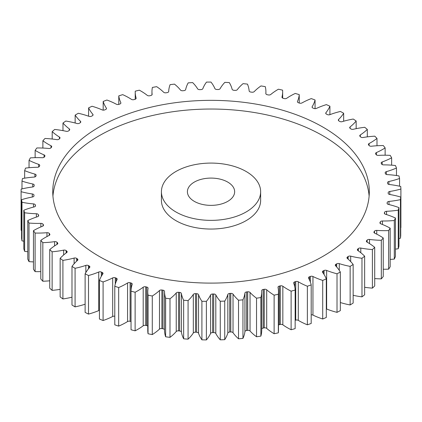 <?xml version="1.0" encoding="UTF-8"?>
<svg xmlns="http://www.w3.org/2000/svg" width="422" height="422" viewBox="0 0 422 422"><rect width="100%" height="100%" fill="white"/><g stroke="black" fill="none" stroke-linecap="round" stroke-linejoin="round"><path stroke-width="0.63" d="M175.948 211.981A49.606 28.643 0 0 0 230.011 218.19A49.606 28.643 0 0 0 260.638 191.73A49.606 28.643 0 0 0 246.105 171.474A49.606 28.643 0 0 0 192.042 165.266A49.606 28.643 0 0 0 161.42 191.73A49.606 28.643 0 0 0 175.948 211.981M260.638 191.73L260.638 200.408A49.606 28.643 180 0 1 230.011 226.867A49.606 28.643 180 0 1 175.948 220.659A49.606 28.643 180 0 1 161.42 200.408L161.42 191.73M52.935 196.066A158.271 91.379 180 0 1 153.951 115.18A158.271 91.379 180 0 1 322.946 135.794A158.271 91.379 180 0 1 369.123 196.066M322.946 127.112A158.271 91.379 0 0 0 150.459 107.304A158.271 91.379 0 0 0 52.755 191.73A158.271 91.379 0 0 0 99.112 256.344A158.271 91.379 0 0 0 271.599 276.152A158.271 91.379 0 0 0 369.303 191.73A158.271 91.379 0 0 0 322.946 127.112M227.732 182.082A23.621 13.641 0 0 0 201.99 179.128A23.621 13.641 0 0 0 187.405 191.73A23.621 13.641 0 0 0 194.326 201.373A23.621 13.641 0 0 0 220.068 204.327A23.621 13.641 0 0 0 234.653 191.73A23.621 13.641 0 0 0 227.732 182.082M358.341 250.89L358.341 248.558A2.152 1.245 180 0 1 360.799 248.062A63.02 36.387 180 0 0 372.394 249.56A189.926 109.657 0 0 0 374.715 247.345A63.02 36.387 180 0 0 367.567 242.418A63.02 36.387 180 0 0 367.029 242.112A2.152 1.245 180 0 1 367.013 242.101A2.152 1.245 180 0 1 366.38 241.226A2.152 1.245 180 0 1 366.644 240.63L366.644 241.817M367.156 242.186L367.156 240.081A2.152 1.245 180 0 1 369.519 239.453A63.02 36.387 180 0 0 381.309 240.297A189.926 109.657 0 0 0 383.245 237.966A63.02 36.387 180 0 0 379.821 235.824A63.02 36.387 180 0 0 374.725 233.187A2.152 1.245 180 0 1 374.551 233.097A2.152 1.245 180 0 1 373.918 232.216A2.152 1.245 180 0 1 374.092 231.731L374.092 232.701M374.509 233.071L374.509 231.156A2.152 1.245 180 0 1 376.756 230.401A63.02 36.387 180 0 0 388.636 230.581A189.926 109.657 0 0 0 390.171 228.154A63.02 36.387 180 0 0 380.892 223.871A2.152 1.245 180 0 1 380.549 223.707A2.152 1.245 180 0 1 379.916 222.832A2.152 1.245 180 0 1 380.016 222.457L380.016 223.201M380.338 223.565L380.338 221.861A2.152 1.245 180 0 1 382.448 220.986A63.02 36.387 180 0 0 394.301 220.506A189.926 109.657 0 0 0 395.425 218A63.02 36.387 180 0 0 385.471 214.255A2.152 1.245 180 0 1 384.948 214.033A2.152 1.245 180 0 1 384.321 213.152A2.152 1.245 180 0 1 384.363 212.894L384.363 213.411M384.584 213.754L384.584 212.287A2.152 1.245 180 0 1 386.541 211.295A63.02 36.387 180 0 0 398.257 210.156A189.926 109.657 0 0 0 398.954 207.603A63.02 36.387 180 0 0 388.425 204.427A2.152 1.245 180 0 1 387.712 204.158A2.152 1.245 180 0 1 387.079 203.277A2.152 1.245 180 0 1 387.095 203.14L387.095 203.415M387.211 203.705L387.211 202.523A2.152 1.245 180 0 1 388.989 201.426A63.02 36.387 180 0 0 400.462 199.638A189.926 109.657 0 0 0 400.731 197.058A63.02 36.387 180 0 0 389.717 194.484A2.152 1.245 180 0 1 388.81 194.173A2.152 1.245 180 0 1 388.182 193.292A2.152 1.245 180 0 1 388.182 193.276L388.182 193.313M388.193 193.429L388.193 192.654A2.152 1.245 180 0 1 389.78 191.467A63.02 36.387 180 0 0 400.9 189.045A189.926 109.657 0 0 0 400.736 186.461A63.02 36.387 180 0 0 389.342 184.514A2.152 1.245 180 0 1 388.235 184.177A2.152 1.245 180 0 1 387.612 183.396A177.171 102.288 180 0 0 387.523 182.779A2.152 1.245 180 0 1 387.512 182.668A2.152 1.245 180 0 1 388.905 181.507L388.905 184.435M388.905 181.507A63.02 36.387 180 0 0 399.565 178.48A189.926 109.657 0 0 0 398.969 175.916A63.02 36.387 180 0 0 387.306 174.613A2.152 1.245 180 0 1 385.993 174.254A2.152 1.245 180 0 1 385.397 173.595A177.171 102.288 180 0 0 385.202 172.983A2.152 1.245 180 0 1 385.165 172.756A2.152 1.245 180 0 1 386.362 171.643L386.362 174.428M386.362 171.643A63.02 36.387 180 0 0 396.469 168.035A189.926 109.657 0 0 0 395.451 165.519A63.02 36.387 180 0 0 383.624 164.87A2.152 1.245 180 0 1 382.1 164.506A2.152 1.245 180 0 1 381.551 163.963A177.171 102.288 180 0 0 381.256 163.367A2.152 1.245 180 0 1 381.171 163.024A2.152 1.245 180 0 1 382.19 161.964L382.19 164.554M382.19 161.964A63.02 36.387 180 0 0 391.642 157.812A189.926 109.657 0 0 0 390.208 155.365A63.02 36.387 180 0 0 378.328 155.38A2.152 1.245 180 0 1 376.598 155.022A2.152 1.245 180 0 1 376.113 154.594A177.171 102.288 180 0 0 375.717 154.014A2.152 1.245 180 0 1 375.564 153.555A2.152 1.245 180 0 1 376.413 152.569L376.413 154.9M376.413 152.569A63.02 36.387 180 0 0 385.133 147.906A189.926 109.657 0 0 0 383.292 145.548A63.02 36.387 180 0 0 371.471 146.228A2.152 1.245 180 0 1 369.535 145.885A2.152 1.245 180 0 1 369.134 145.569A177.171 102.288 180 0 0 368.643 145.015A2.152 1.245 180 0 1 368.406 144.445A2.152 1.245 180 0 1 369.092 143.533L369.092 145.521M369.092 143.533A63.02 36.387 180 0 0 376.994 138.411A189.926 109.657 0 0 0 374.768 136.164A63.02 36.387 180 0 0 363.115 137.498A2.152 1.245 180 0 1 360.974 137.187A2.152 1.245 180 0 1 360.678 136.971A177.171 102.288 180 0 0 360.098 136.448A2.152 1.245 180 0 1 359.76 135.778A2.152 1.245 180 0 1 360.298 134.95L360.298 136.628M360.298 134.95A63.02 36.387 180 0 0 367.304 129.412A189.926 109.657 0 0 0 364.719 127.302A63.02 36.387 180 0 0 353.341 129.28A2.152 1.245 180 0 1 351.004 129.005A2.152 1.245 180 0 1 350.824 128.889A177.171 102.288 180 0 0 350.165 128.399A2.152 1.245 180 0 1 349.701 127.629A2.152 1.245 180 0 1 350.112 126.901L350.112 128.362M350.112 126.901A63.02 36.387 180 0 0 356.157 120.993A189.926 109.657 0 0 0 353.23 119.041A63.02 36.387 180 0 0 342.237 121.641A2.152 1.245 180 0 1 339.71 121.415A2.152 1.245 180 0 1 339.668 121.394A177.171 102.288 180 0 0 338.929 120.945A2.152 1.245 180 0 1 338.328 120.08A2.152 1.245 180 0 1 338.623 119.452L338.623 120.713M338.623 119.452A63.02 36.387 180 0 0 343.656 113.238A189.926 109.657 0 0 0 340.412 111.455A63.02 36.387 180 0 0 329.904 114.657A2.152 1.245 180 0 1 327.308 114.552A177.171 102.288 180 0 0 326.496 114.146A2.152 1.245 180 0 1 326.375 114.082A2.152 1.245 180 0 1 325.747 113.201A2.152 1.245 180 0 1 325.948 112.679L325.948 113.729M325.948 112.679A63.02 36.387 180 0 0 329.914 106.212A189.926 109.657 0 0 0 326.391 104.619A63.02 36.387 180 0 0 316.468 108.391A2.152 1.245 180 0 1 313.868 108.433A177.171 102.288 180 0 0 312.987 108.074A2.152 1.245 180 0 1 312.707 107.937A2.152 1.245 180 0 1 312.074 107.056A2.152 1.245 180 0 1 312.196 106.645L312.196 107.473M312.196 106.645A63.02 36.387 180 0 0 315.065 99.988A189.926 109.657 0 0 0 311.288 98.6A63.02 36.387 180 0 0 302.041 102.905A2.152 1.245 180 0 1 299.462 103.095A177.171 102.288 180 0 0 298.528 102.783A2.152 1.245 180 0 1 298.069 102.583A2.152 1.245 180 0 1 297.436 101.702A2.152 1.245 180 0 1 297.499 101.407L297.499 101.997M297.499 101.407A63.02 36.387 180 0 0 299.24 94.618A189.926 109.657 0 0 0 295.252 93.447A63.02 36.387 180 0 0 286.77 98.247A2.152 1.245 180 0 1 284.233 98.579A177.171 102.288 180 0 0 283.252 98.326A2.152 1.245 180 0 1 282.608 98.068A2.152 1.245 180 0 1 281.975 97.187A2.152 1.245 180 0 1 281.996 97.007L281.996 97.366M281.996 97.007A63.02 36.387 180 0 0 282.656 91.753A63.02 36.387 180 0 0 282.598 90.155A189.926 109.657 0 0 0 278.43 89.211A63.02 36.387 180 0 0 270.787 94.465A2.152 1.245 180 0 1 268.318 94.934A177.171 102.288 180 0 0 267.3 94.734A2.152 1.245 180 0 1 266.461 94.433A2.152 1.245 180 0 1 265.828 93.557A2.152 1.245 180 0 1 265.834 93.494L265.834 93.615M265.834 93.494A63.02 36.387 180 0 0 265.907 91.743A63.02 36.387 180 0 0 265.285 86.642A189.926 109.657 0 0 0 260.981 85.935A63.02 36.387 180 0 0 254.25 91.59A2.152 1.245 180 0 1 251.871 92.196A177.171 102.288 180 0 0 250.821 92.054A2.152 1.245 180 0 1 249.782 91.722A2.152 1.245 180 0 1 249.154 90.899A63.02 36.387 180 0 0 247.461 84.11A189.926 109.657 0 0 0 243.061 83.646A63.02 36.387 180 0 0 237.306 89.649A2.152 1.245 180 0 1 235.043 90.382A177.171 102.288 180 0 0 233.973 90.303A2.152 1.245 180 0 1 232.728 89.944A2.152 1.245 180 0 1 232.121 89.248A63.02 36.387 180 0 0 229.304 82.585A189.926 109.657 0 0 0 224.842 82.364A63.02 36.387 180 0 0 220.12 88.657A2.152 1.245 180 0 1 217.989 89.517A177.171 102.288 180 0 0 216.913 89.496A2.152 1.245 180 0 1 215.457 89.132A2.152 1.245 180 0 1 214.893 88.551A63.02 36.387 180 0 0 210.974 82.074A189.926 109.657 0 0 0 206.495 82.105A63.02 36.387 180 0 0 202.85 88.636A2.152 1.245 180 0 1 200.867 89.606A177.171 102.288 180 0 0 199.796 89.643A2.152 1.245 180 0 1 198.134 89.285A2.152 1.245 180 0 1 197.623 88.815A63.02 36.387 180 0 0 192.643 82.591A189.926 109.657 0 0 0 188.191 82.87A63.02 36.387 180 0 0 185.654 89.57A2.152 1.245 180 0 1 183.844 90.651A177.171 102.288 180 0 0 182.779 90.746A2.152 1.245 180 0 1 180.917 90.398A2.152 1.245 180 0 1 180.484 90.044A63.02 36.387 180 0 0 174.481 84.126A189.926 109.657 0 0 0 170.098 84.648A63.02 36.387 180 0 0 168.695 91.463A2.152 1.245 180 0 1 167.075 92.634A177.171 102.288 180 0 0 166.031 92.793A2.152 1.245 180 0 1 163.963 92.471A2.152 1.245 180 0 1 163.63 92.223A63.02 36.387 180 0 0 156.667 86.663A189.926 109.657 0 0 0 152.389 87.433A63.02 36.387 180 0 0 151.962 91.658L151.962 94.866M152.131 94.47L152.131 94.291A2.152 1.245 180 0 1 152.136 94.38A2.152 1.245 180 0 1 150.712 95.546A177.171 102.288 180 0 0 149.704 95.762A2.152 1.245 180 0 1 147.436 95.472A2.152 1.245 180 0 1 147.215 95.325A63.02 36.387 180 0 0 140.795 90.988A63.02 36.387 180 0 0 139.355 90.181A189.926 109.657 0 0 0 135.23 91.184A63.02 36.387 180 0 0 135.219 91.901L135.219 99.26M136.116 98.442L136.116 98.025A2.152 1.245 180 0 1 136.148 98.236A2.152 1.245 180 0 1 134.919 99.36A177.171 102.288 180 0 0 133.948 99.629A2.152 1.245 180 0 1 131.485 99.386A2.152 1.245 180 0 1 131.395 99.334A63.02 36.387 180 0 0 128.789 97.735A63.02 36.387 180 0 0 122.712 94.649A189.926 109.657 0 0 0 118.777 95.878L118.777 104.398M358.341 248.558A177.171 102.288 180 0 1 357.74 249.07A2.152 1.245 180 0 0 357.371 249.771A2.152 1.245 180 0 0 357.882 250.573A63.02 36.387 180 0 1 364.65 256.207A189.926 109.657 0 0 1 361.976 258.28L361.976 296.856A63.02 36.387 180 0 1 353.156 295.31M350.144 304.958A189.926 109.657 0 0 0 353.156 303.043L353.156 264.467A189.926 109.657 0 0 1 350.144 266.382L350.144 304.958A63.02 36.387 180 0 1 340.332 302.537M337.014 273.783L337.014 312.359A189.926 109.657 0 0 0 340.332 310.624L340.332 272.048A189.926 109.657 0 0 1 337.014 273.783A63.02 36.387 180 0 1 326.644 270.439L326.644 309.015A2.152 1.245 0 0 0 326.301 308.904M337.014 312.359A63.02 36.387 180 0 1 326.644 309.015M322.709 280.419L322.709 318.995A189.926 109.657 0 0 0 326.301 317.455L326.301 278.879A189.926 109.657 0 0 1 322.709 280.419A63.02 36.387 180 0 1 312.95 276.51L312.95 315.086A2.152 1.245 0 0 0 311.193 314.812M322.709 318.995A63.02 36.387 180 0 1 312.95 315.086M307.364 286.232L307.364 324.808A189.926 109.657 0 0 0 311.193 323.468L311.193 284.892A189.926 109.657 0 0 1 307.364 286.232A63.02 36.387 180 0 1 298.296 281.796L298.296 320.372A2.152 1.245 0 0 0 295.727 320.15A177.171 102.288 180 0 1 295.152 320.33M307.364 324.808A63.02 36.387 180 0 1 298.296 320.372M291.117 291.159L291.117 329.735A189.926 109.657 0 0 0 295.152 328.617L295.152 290.041A189.926 109.657 0 0 1 291.117 291.159A63.02 36.387 180 0 1 282.835 286.237L282.835 324.813A2.152 1.245 0 0 0 280.313 324.449A177.171 102.288 180 0 1 279.322 324.692A2.152 1.245 0 0 0 278.473 325.056M291.117 329.735A63.02 36.387 180 0 1 282.835 324.813M280.313 324.449L280.313 285.873A177.171 102.288 180 0 1 279.322 286.111A2.152 1.245 180 0 0 277.998 287.261A2.152 1.245 180 0 0 278.014 287.408A63.02 36.387 180 0 1 278.473 291.792L278.473 330.368A63.02 36.387 180 0 1 278.325 332.842A189.926 109.657 0 0 1 274.121 333.733A63.02 36.387 180 0 1 266.699 328.374A2.152 1.245 0 0 0 264.251 327.868A177.171 102.288 180 0 1 263.222 328.052A2.152 1.245 0 0 0 261.724 329.081M264.251 327.868L264.251 289.292A177.171 102.288 180 0 1 263.222 289.476A2.152 1.245 180 0 0 261.703 290.668A2.152 1.245 180 0 0 261.703 290.695A63.02 36.387 180 0 1 261.724 291.57L261.724 330.152A63.02 36.387 180 0 1 260.87 336.118A189.926 109.657 0 0 1 256.534 336.767A63.02 36.387 180 0 1 250.046 331.017A2.152 1.245 0 0 0 247.693 330.379A177.171 102.288 180 0 1 246.638 330.505A2.152 1.245 0 0 0 244.924 331.634A63.02 36.387 180 0 1 242.951 338.397A189.926 109.657 0 0 1 238.525 338.803A63.02 36.387 180 0 1 233.028 332.721A2.152 1.245 0 0 0 230.792 331.956A177.171 102.288 180 0 1 229.721 332.024A2.152 1.245 0 0 0 227.827 333.048A63.02 36.387 180 0 1 224.731 339.673A189.926 109.657 0 0 1 220.263 339.831A63.02 36.387 180 0 1 215.806 333.47A2.152 1.245 0 0 0 213.706 332.583A177.171 102.288 180 0 1 212.63 332.589A2.152 1.245 0 0 0 210.573 333.507A63.02 36.387 180 0 1 206.384 339.926A189.926 109.657 0 0 1 201.911 339.831A63.02 36.387 180 0 1 198.535 333.253A2.152 1.245 0 0 0 196.599 332.256A177.171 102.288 180 0 1 195.523 332.204A2.152 1.245 0 0 0 193.323 333A63.02 36.387 180 0 1 188.08 339.156A189.926 109.657 0 0 1 183.644 338.813A63.02 36.387 180 0 1 181.386 332.077A2.152 1.245 0 0 0 179.624 330.975A177.171 102.288 180 0 1 178.564 330.864A2.152 1.245 0 0 0 176.238 331.534A63.02 36.387 180 0 1 169.992 337.368A189.926 109.657 0 0 1 165.63 336.782A63.02 36.387 180 0 1 164.511 329.951A2.152 1.245 0 0 0 162.939 328.754A177.171 102.288 180 0 1 161.906 328.585A2.152 1.245 0 0 0 159.479 329.123A63.02 36.387 180 0 1 152.284 334.583A189.926 109.657 0 0 1 148.043 333.755A63.02 36.387 180 0 1 147.774 330.405L147.774 291.824A63.02 36.387 180 0 1 148.069 288.316A2.152 1.245 180 0 0 148.08 288.2A2.152 1.245 180 0 0 146.708 287.039A177.171 102.288 180 0 1 145.706 286.812L145.706 325.388A2.152 1.245 0 0 0 143.2 325.789A63.02 36.387 180 0 1 135.124 330.822A189.926 109.657 0 0 1 131.042 329.761L131.042 291.185A63.02 36.387 180 0 1 132.218 284.359A2.152 1.245 180 0 0 132.255 284.117A2.152 1.245 180 0 0 131.073 283.009A177.171 102.288 180 0 1 130.113 282.729L130.113 321.306A2.152 1.245 0 0 0 127.555 321.564A63.02 36.387 180 0 1 118.677 326.122A189.926 109.657 0 0 1 114.789 324.84L114.789 286.264A63.02 36.387 180 0 1 117.1 279.533A2.152 1.245 180 0 0 117.189 279.179A2.152 1.245 180 0 0 116.187 278.13A177.171 102.288 180 0 1 115.28 277.792L115.28 284.117M147.774 326.137A2.152 1.245 0 0 0 146.708 325.615A177.171 102.288 180 0 1 145.706 325.388M131.042 321.575A177.171 102.288 180 0 1 130.113 321.306M114.789 316.236A2.152 1.245 0 0 0 112.69 316.484A63.02 36.387 180 0 1 103.089 320.53A189.926 109.657 0 0 1 99.439 319.037L99.439 280.461A63.02 36.387 180 0 1 102.857 273.889A2.152 1.245 180 0 0 103.015 273.419A2.152 1.245 180 0 0 102.187 272.438A177.171 102.288 180 0 1 101.338 272.058L101.338 276.283M99.439 310.413A2.152 1.245 0 0 0 98.737 310.603A63.02 36.387 180 0 1 88.509 314.095A189.926 109.657 0 0 1 85.123 312.401L85.123 273.825A63.02 36.387 180 0 1 89.628 267.479A2.152 1.245 180 0 0 89.875 266.899A2.152 1.245 180 0 0 89.2 265.997A177.171 102.288 180 0 1 88.425 265.57L88.425 268.877M85.123 304.209A63.02 36.387 180 0 1 75.079 306.878A189.926 109.657 0 0 1 71.988 305.006L71.988 266.43A63.02 36.387 180 0 1 77.532 260.363A2.152 1.245 180 0 0 77.885 259.678A2.152 1.245 180 0 0 77.358 258.865A177.171 102.288 180 0 1 76.651 258.391L76.651 261.16M71.988 297.193A63.02 36.387 180 0 1 62.91 298.945A189.926 109.657 0 0 1 60.151 296.909L60.151 258.333A63.02 36.387 180 0 1 66.681 252.604A2.152 1.245 180 0 0 67.156 251.823A2.152 1.245 180 0 0 66.755 251.101A177.171 102.288 180 0 1 66.133 250.594L66.133 253M60.151 289.36A63.02 36.387 180 0 1 52.128 290.368A189.926 109.657 0 0 1 49.722 288.189L49.722 249.613A63.02 36.387 180 0 1 57.181 244.275A2.152 1.245 180 0 0 57.793 243.404A2.152 1.245 180 0 0 57.503 242.787A177.171 102.288 180 0 1 56.97 242.244L56.97 244.401M49.722 280.804A63.02 36.387 180 0 1 42.828 281.237A189.926 109.657 0 0 1 40.797 278.931L40.797 240.355A63.02 36.387 180 0 1 49.116 235.455A2.152 1.245 180 0 0 49.88 234.505A2.152 1.245 180 0 0 49.685 233.994A177.171 102.288 180 0 1 49.247 233.424L49.247 235.386M40.797 271.62A63.02 36.387 180 0 1 35.1 271.626A189.926 109.657 0 0 1 33.465 269.22L33.465 230.644A63.02 36.387 180 0 1 42.559 226.229A2.152 1.245 180 0 0 43.492 225.206A2.152 1.245 180 0 0 43.376 224.805A177.171 102.288 180 0 1 43.028 224.214L43.028 225.976M33.465 261.898A63.02 36.387 180 0 1 29.012 261.629A189.926 109.657 0 0 1 27.783 259.145L27.783 220.569A63.02 36.387 180 0 1 37.579 216.681A2.152 1.245 180 0 0 38.687 215.595A2.152 1.245 180 0 0 38.629 215.31A177.171 102.288 180 0 1 38.381 214.703L38.381 216.233M27.783 251.734A63.02 36.387 180 0 1 24.629 251.338A189.926 109.657 0 0 1 23.822 248.795L23.822 210.219A63.02 36.387 180 0 1 34.219 206.901A2.152 1.245 180 0 0 35.511 205.762A2.152 1.245 180 0 0 35.49 205.593A177.171 102.288 180 0 1 35.348 204.976L35.348 206.237M23.822 241.205A63.02 36.387 180 0 1 21.981 240.857A189.926 109.657 0 0 1 21.601 238.282L21.601 199.701A63.02 36.387 180 0 1 32.505 196.979A2.152 1.245 180 0 0 33.997 195.792A2.152 1.245 180 0 0 33.992 195.745A177.171 102.288 180 0 1 33.955 195.122L33.955 196.035M21.601 230.401A63.02 36.387 180 0 1 21.1 230.27L21.1 191.693A189.926 109.657 0 0 1 21.153 189.109A63.02 36.387 180 0 1 32.462 187.004A2.152 1.245 180 0 0 34.15 185.865A177.171 102.288 180 0 1 34.214 185.242A2.152 1.245 180 0 0 34.219 185.163A2.152 1.245 180 0 0 32.779 183.992A63.02 36.387 180 0 1 21.991 181.112L21.991 188.908M400.9 189.045L400.9 227.622A63.02 36.387 180 0 1 400.731 227.669M400.462 199.638L400.462 238.214A189.926 109.657 0 0 0 400.731 235.634L400.731 197.058M400.462 238.214A63.02 36.387 180 0 1 398.954 238.53M398.257 210.156L398.257 248.732A189.926 109.657 0 0 0 398.954 246.179L398.954 207.603M398.257 248.732A63.02 36.387 180 0 1 395.425 249.133M394.301 220.506L394.301 259.082A189.926 109.657 0 0 0 395.425 256.576L395.425 218M394.301 259.082A63.02 36.387 180 0 1 390.171 259.398M388.636 230.581L388.636 269.157A189.926 109.657 0 0 0 390.171 266.73L390.171 228.154M388.636 269.157A63.02 36.387 180 0 1 383.245 269.236M381.309 240.297L381.309 278.873A189.926 109.657 0 0 0 383.245 276.542L383.245 237.966M381.309 278.873A63.02 36.387 180 0 1 374.715 278.562M372.394 249.56L372.394 288.136A189.926 109.657 0 0 0 374.715 285.921L374.715 247.345M372.394 288.136A63.02 36.387 180 0 1 364.65 287.287M361.976 296.856A189.926 109.657 0 0 0 364.65 294.783L364.65 256.207M348.155 259.161L348.155 256.497A177.171 102.288 180 0 1 347.47 256.977L347.47 258.575M348.155 256.497A2.152 1.245 180 0 1 350.682 256.149L350.682 261.582M361.976 258.28A63.02 36.387 180 0 1 350.682 256.149M367.156 240.081A177.171 102.288 180 0 1 366.644 240.63M374.509 231.156A177.171 102.288 180 0 1 374.092 231.731M380.338 221.861A177.171 102.288 180 0 1 380.016 222.457M384.584 212.287A177.171 102.288 180 0 1 384.363 212.894M387.211 202.523A177.171 102.288 180 0 1 387.095 203.14M388.193 192.654A177.171 102.288 180 0 1 388.182 193.276M152.131 94.291A63.02 36.387 180 0 1 151.962 91.658M136.116 98.025A63.02 36.387 180 0 1 135.219 91.901M120.803 103.29L120.803 102.636A63.02 36.387 180 0 1 118.777 95.878M120.803 102.636A2.152 1.245 180 0 1 120.877 102.963A2.152 1.245 180 0 1 119.832 104.028A177.171 102.288 180 0 0 118.909 104.35A2.152 1.245 180 0 1 116.324 104.202A63.02 36.387 180 0 0 106.898 100.025A189.926 109.657 0 0 0 103.184 101.465L103.184 110.131M106.328 108.96L106.328 108.079A63.02 36.387 180 0 1 103.184 101.465M106.328 108.079A2.152 1.245 180 0 1 106.471 108.523A2.152 1.245 180 0 1 105.595 109.52A177.171 102.288 180 0 0 104.735 109.894A2.152 1.245 180 0 1 102.135 109.889A63.02 36.387 180 0 0 92.054 106.254A189.926 109.657 0 0 0 88.599 107.895L88.599 116.208M92.835 115.406L92.835 114.304A63.02 36.387 180 0 1 88.599 107.895M92.835 114.304A2.152 1.245 180 0 1 93.056 114.858A2.152 1.245 180 0 1 92.349 115.781A177.171 102.288 180 0 0 91.548 116.198A2.152 1.245 180 0 1 88.963 116.335A63.02 36.387 180 0 0 78.323 113.281A189.926 109.657 0 0 0 75.153 115.111L75.153 123.002M80.444 122.565L80.444 121.251A63.02 36.387 180 0 1 75.153 115.111M80.444 121.251A2.152 1.245 180 0 1 80.771 121.911A2.152 1.245 180 0 1 80.206 122.749A177.171 102.288 180 0 0 79.484 123.208A2.152 1.245 180 0 1 76.925 123.488A63.02 36.387 180 0 0 65.827 121.045A189.926 109.657 0 0 0 62.983 123.039L62.983 130.641M69.271 130.366L69.271 128.858A63.02 36.387 180 0 1 62.983 123.039M69.271 128.858A2.152 1.245 180 0 1 69.714 129.612A2.152 1.245 180 0 1 69.282 130.361A177.171 102.288 180 0 0 68.644 130.857A2.152 1.245 180 0 1 66.143 131.279A63.02 36.387 180 0 0 54.686 129.464A189.926 109.657 0 0 0 52.191 131.611L52.191 139.028M59.423 138.796L59.423 137.05A63.02 36.387 180 0 1 52.191 131.611M59.423 137.05A2.152 1.245 180 0 1 60.003 137.899A2.152 1.245 180 0 1 59.687 138.543A177.171 102.288 180 0 0 59.133 139.075A2.152 1.245 180 0 1 56.717 139.635A63.02 36.387 180 0 0 45.012 138.469A189.926 109.657 0 0 0 42.88 140.742L42.88 148.064M50.993 147.837L50.993 145.754A63.02 36.387 180 0 1 42.88 140.742M50.993 145.754A2.152 1.245 180 0 1 51.716 146.687A2.152 1.245 180 0 1 51.505 147.225A177.171 102.288 180 0 0 51.036 147.784A2.152 1.245 180 0 1 48.73 148.475A63.02 36.387 180 0 0 36.883 147.964A189.926 109.657 0 0 0 35.142 150.348L35.142 157.659M44.052 157.29L44.052 154.885A63.02 36.387 180 0 1 35.142 150.348M44.052 154.885A2.152 1.245 180 0 1 44.943 155.892A2.152 1.245 180 0 1 44.806 156.325A177.171 102.288 180 0 0 44.437 156.905A2.152 1.245 180 0 1 42.258 157.722A63.02 36.387 180 0 0 30.379 157.875A189.926 109.657 0 0 0 29.044 160.344L29.044 167.724M38.676 167.006L38.676 164.364A63.02 36.387 180 0 1 29.044 160.344M38.676 164.364A2.152 1.245 180 0 1 39.737 165.435A2.152 1.245 180 0 1 39.668 165.751A177.171 102.288 180 0 0 39.394 166.352A2.152 1.245 180 0 1 37.363 167.286A63.02 36.387 180 0 0 25.563 168.098A189.926 109.657 0 0 0 24.65 170.63L24.65 178.168M34.905 176.918L34.905 174.096A63.02 36.387 180 0 1 24.65 170.63M34.905 174.096A2.152 1.245 180 0 1 36.15 175.22A2.152 1.245 180 0 1 36.123 175.42A177.171 102.288 180 0 0 35.954 176.032A2.152 1.245 180 0 1 34.087 177.076A63.02 36.387 180 0 0 22.477 178.543A189.926 109.657 0 0 0 21.991 181.112M32.315 197.016L32.315 193.956A63.02 36.387 180 0 1 21.1 191.693M32.315 193.956A2.152 1.245 180 0 1 33.955 195.122M21.601 199.701A189.926 109.657 0 0 0 21.981 202.28L21.981 240.857M33.523 207.075L33.523 203.905A63.02 36.387 180 0 1 21.981 202.28M33.523 203.905A2.152 1.245 180 0 1 35.348 204.976M23.822 210.219A189.926 109.657 0 0 0 24.629 212.762L24.629 251.338M36.387 217.077L36.387 213.738A63.02 36.387 180 0 1 24.629 212.762M36.387 213.738A2.152 1.245 180 0 1 38.381 214.703M27.783 220.569A189.926 109.657 0 0 0 29.012 223.053L29.012 261.629M40.881 226.925L40.881 223.37A63.02 36.387 180 0 1 29.012 223.053M40.881 223.37A2.152 1.245 180 0 1 43.028 224.214M33.465 230.644A189.926 109.657 0 0 0 35.1 233.049L35.1 271.626M46.969 236.552L46.969 232.701A63.02 36.387 180 0 1 35.1 233.049M46.969 232.701A2.152 1.245 180 0 1 49.247 233.424M40.797 240.355A189.926 109.657 0 0 0 42.828 242.661L42.828 281.237M54.58 245.91L54.58 241.653A63.02 36.387 180 0 1 42.828 242.661M54.58 241.653A2.152 1.245 180 0 1 56.97 242.244M49.722 249.613A189.926 109.657 0 0 0 52.128 251.792L52.128 290.368M63.659 254.967L63.659 250.135A63.02 36.387 180 0 1 52.128 251.792M63.659 250.135A2.152 1.245 180 0 1 66.133 250.594M60.151 258.333A189.926 109.657 0 0 0 62.91 260.369L62.91 298.945M74.108 263.766L74.108 258.074A63.02 36.387 180 0 1 62.91 260.369M74.108 258.074A2.152 1.245 180 0 1 76.651 258.391M71.988 266.43A189.926 109.657 0 0 0 75.079 268.297L75.079 306.878M85.84 272.549L85.84 265.396A63.02 36.387 180 0 1 75.079 268.297M85.84 265.396A2.152 1.245 180 0 1 88.425 265.57M85.123 273.825A189.926 109.657 0 0 0 88.509 275.519L88.509 314.095M98.737 310.603L98.737 272.026A63.02 36.387 180 0 1 88.509 275.519M98.737 272.026A2.152 1.245 180 0 1 101.338 272.058M99.439 280.461A189.926 109.657 0 0 0 103.089 281.954L103.089 320.53M112.69 316.484L112.69 277.908A63.02 36.387 180 0 1 103.089 281.954M112.69 277.908A2.152 1.245 180 0 1 115.28 277.792M114.789 286.264A189.926 109.657 0 0 0 118.677 287.546L118.677 326.122M127.555 321.564L127.555 282.988A63.02 36.387 180 0 1 118.677 287.546M127.555 282.988A2.152 1.245 180 0 1 130.113 282.729M131.042 291.185A189.926 109.657 0 0 0 135.124 292.246L135.124 330.822M143.2 325.789L143.2 287.213A63.02 36.387 180 0 1 135.124 292.246M143.2 287.213A2.152 1.245 180 0 1 145.706 286.812M159.479 329.123L159.479 290.547A63.02 36.387 180 0 1 152.284 296.007A189.926 109.657 0 0 1 148.043 295.178A63.02 36.387 180 0 1 147.774 291.824M159.479 290.547A2.152 1.245 180 0 1 161.906 290.009L161.906 328.585M162.939 328.754L162.939 290.178A177.171 102.288 180 0 1 161.906 290.009M162.939 290.178A2.152 1.245 180 0 1 164.511 291.375L164.511 329.951M176.238 331.534L176.238 292.958A63.02 36.387 180 0 1 169.992 298.792A189.926 109.657 0 0 1 165.63 298.206A63.02 36.387 180 0 1 164.511 291.375M176.238 292.958A2.152 1.245 180 0 1 178.564 292.288L178.564 330.864M179.624 330.975L179.624 292.399A177.171 102.288 180 0 1 178.564 292.288M179.624 292.399A2.152 1.245 180 0 1 181.386 293.501L181.386 332.077M193.323 333L193.323 294.424A63.02 36.387 180 0 1 188.08 300.58A189.926 109.657 0 0 1 183.644 300.237A63.02 36.387 180 0 1 181.386 293.501M193.323 294.424A2.152 1.245 180 0 1 195.523 293.628L195.523 332.204M196.599 332.256L196.599 293.675A177.171 102.288 180 0 1 195.523 293.628M196.599 293.675A2.152 1.245 180 0 1 198.535 294.677L198.535 333.253M210.573 333.507L210.573 294.931A63.02 36.387 180 0 1 206.384 301.35A189.926 109.657 0 0 1 201.911 301.255A63.02 36.387 180 0 1 198.535 294.677M210.573 294.931A2.152 1.245 180 0 1 212.63 294.013L212.63 332.589M213.706 332.583L213.706 294.007A177.171 102.288 180 0 1 212.63 294.013M213.706 294.007A2.152 1.245 180 0 1 215.806 294.894L215.806 333.47M227.827 333.048L227.827 294.472A63.02 36.387 180 0 1 224.731 301.097A189.926 109.657 0 0 1 220.263 301.255A63.02 36.387 180 0 1 215.806 294.894M227.827 294.472A2.152 1.245 180 0 1 229.721 293.448L229.721 332.024M230.792 331.956L230.792 293.38A177.171 102.288 180 0 1 229.721 293.448M230.792 293.38A2.152 1.245 180 0 1 233.028 294.145L233.028 332.721M244.924 331.634L244.924 293.058A63.02 36.387 180 0 1 242.951 299.82A189.926 109.657 0 0 1 238.525 300.227A63.02 36.387 180 0 1 233.028 294.145M244.924 293.058A2.152 1.245 180 0 1 246.638 291.929L246.638 330.505M247.693 330.379L247.693 291.802A177.171 102.288 180 0 1 246.638 291.929M247.693 291.802A2.152 1.245 180 0 1 250.046 292.441L250.046 331.017M261.724 291.57A63.02 36.387 180 0 1 260.87 297.542A189.926 109.657 0 0 1 256.534 298.19A63.02 36.387 180 0 1 250.046 292.441M264.251 289.292A2.152 1.245 180 0 1 266.699 289.798L266.699 328.374M278.473 291.792A63.02 36.387 180 0 1 278.325 294.266A189.926 109.657 0 0 1 274.121 295.157A63.02 36.387 180 0 1 266.699 289.798M280.313 285.873A2.152 1.245 180 0 1 282.835 286.237M295.727 320.15L295.727 281.574A177.171 102.288 180 0 1 294.778 281.87A2.152 1.245 180 0 0 293.643 282.962A2.152 1.245 180 0 0 293.696 283.231A63.02 36.387 180 0 1 295.152 290.041M295.727 281.574A2.152 1.245 180 0 1 298.296 281.796M310.349 281.98L310.349 276.431A177.171 102.288 180 0 1 309.458 276.779A2.152 1.245 180 0 0 308.498 277.813A2.152 1.245 180 0 0 308.603 278.198A63.02 36.387 180 0 1 311.193 284.892M310.349 276.431A2.152 1.245 180 0 1 312.95 276.51M324.049 274.442L324.049 270.502A177.171 102.288 180 0 1 323.215 270.898A2.152 1.245 180 0 0 322.424 271.863A2.152 1.245 180 0 0 322.603 272.359A63.02 36.387 180 0 1 326.301 278.879M324.049 270.502A2.152 1.245 180 0 1 326.644 270.439M336.687 266.989L336.687 263.84A177.171 102.288 180 0 1 335.928 264.277A2.152 1.245 180 0 0 335.29 265.158A2.152 1.245 180 0 0 335.564 265.765A63.02 36.387 180 0 1 340.332 272.048M336.687 263.84A2.152 1.245 180 0 1 339.262 263.629L339.262 270.323M350.144 266.382A63.02 36.387 180 0 1 339.262 263.629M347.47 256.977A2.152 1.245 180 0 0 346.979 257.773A2.152 1.245 180 0 0 347.359 258.48A63.02 36.387 180 0 1 353.156 264.467M399.565 178.48L399.565 186.197M396.469 168.035L396.469 175.526M391.642 157.812L391.642 165.166M385.133 147.906L385.133 155.212M376.994 138.411L376.994 145.748M367.304 129.412L367.304 136.865M356.157 120.993L356.157 128.657M343.656 113.238L343.656 121.219M329.914 106.212L329.914 114.652M315.065 99.988L315.065 108.665M299.24 94.618L299.24 103.021M148.043 295.178L148.043 333.755M152.284 296.007L152.284 334.583M165.63 298.206L165.63 336.782M169.992 298.792L169.992 337.368M183.644 300.237L183.644 338.813M188.08 300.58L188.08 339.156M201.911 301.255L201.911 339.831M206.384 301.35L206.384 339.926M220.263 301.255L220.263 339.831M224.731 301.097L224.731 339.673M238.525 300.227L238.525 338.803M242.951 299.82L242.951 338.397M256.534 298.19L256.534 336.767M260.87 297.542L260.87 336.118M274.121 295.157L274.121 333.733M278.325 294.266L278.325 332.842M335.928 264.277L335.928 266.145M323.215 270.898L323.215 273.198M309.458 276.779L309.458 279.844M294.778 281.87L294.778 286.997M279.322 286.111L279.322 324.692M263.222 289.476L263.222 328.052M146.708 325.615L146.708 287.039M131.073 290.204L131.073 283.009M116.187 281.495L116.187 278.13M102.187 274.886L102.187 272.438M89.2 267.959L89.2 265.997M77.358 260.516L77.358 258.865M66.755 252.546L66.755 251.101M57.503 244.027L57.503 242.787M49.685 235.022L49.685 233.994M43.376 225.612L43.376 224.805M38.629 215.879L38.629 215.31M35.49 205.931L35.49 205.593M32.779 186.951L32.779 183.992M389.78 191.467L389.78 194.495M388.989 201.426L388.989 204.564M386.541 211.295L386.541 214.587M382.448 220.986L382.448 224.478M376.756 230.401L376.756 234.168M369.519 239.453L369.519 243.599M360.799 248.062L360.799 252.731M357.74 249.07L357.74 250.468M265.907 91.743L265.907 93.884M282.656 91.753L282.656 98.094"/></g></svg>
